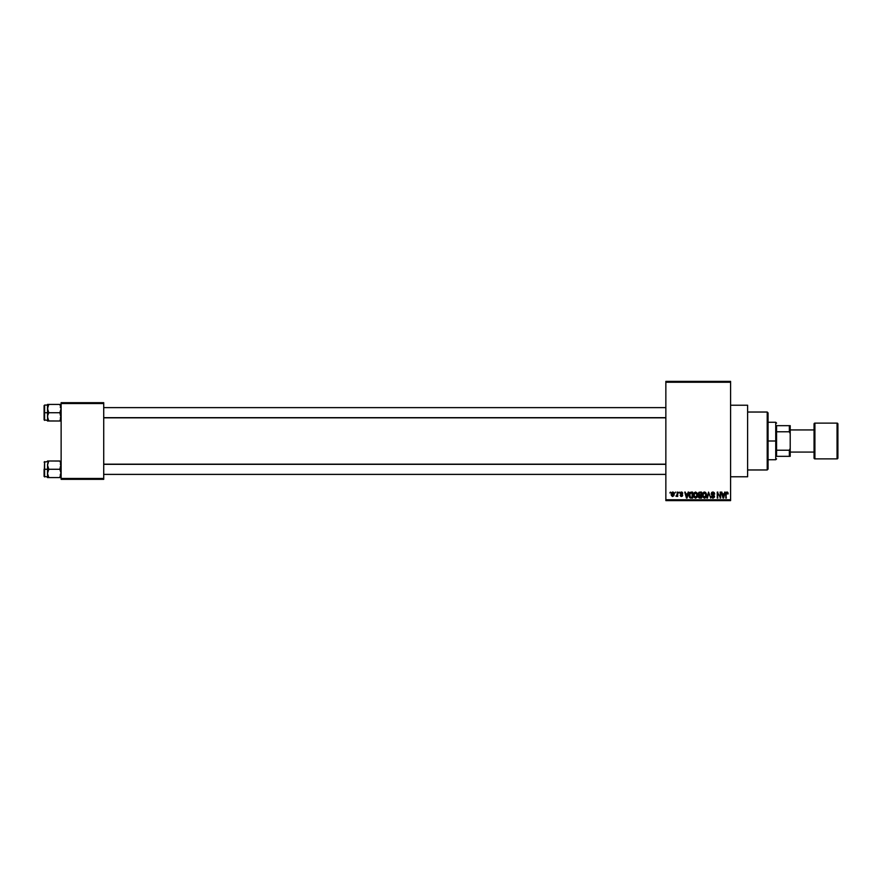 <?xml version="1.0" encoding="UTF-8"?>
<svg xmlns="http://www.w3.org/2000/svg" width="882" height="882" viewBox="0 0 882 882"><rect width="100%" height="100%" fill="white"/><g stroke="black" fill="none" stroke-linecap="round" stroke-linejoin="round"><path stroke-width="1.32" d="M730.583 476.776L747.616 476.776L747.616 405.224L730.583 405.224L747.616 405.224L747.616 476.776L730.583 476.776M665.855 382.237L665.855 499.763L730.583 499.763L730.583 382.237L665.855 382.237L665.855 381.377L730.583 381.377L730.583 382.237L730.583 381.377L665.855 381.377L665.855 500.623L730.583 500.623L730.583 382.237L665.855 382.237M674.995 492.95L675.535 492.101L674.995 492.95M676.108 496.379L677.156 495.75L675.998 496.279L677.056 495.232L677.696 492.101L677.696 496.434L677.156 495.75L675.998 496.279L677.156 494.35L675.998 496.279L677.156 495.75L677.696 496.434L677.696 492.101L677.156 496.434M678.71 492.95L679.25 492.101L678.71 492.95M682.657 495.276L681.433 496.522L680.176 495.276L681.411 495.893L682.117 495.364L680.121 493.159L680.882 492.112L682.194 492.266L682.734 493.424L681.378 492.641L680.639 493.314L682.436 494.548L682.326 496.18L680.948 496.434L680.176 495.276L681.411 495.893L682.117 495.364L680.099 493.424L682.117 495.364L681.411 495.893L680.176 495.276L681.433 496.522L682.657 495.276L680.783 493.711L681.378 492.641L682.734 493.424L681.411 492.024L682.734 493.424L681.378 492.641L680.783 493.711L682.646 495.408M688.125 492.101L687.662 493.887L688.699 492.101L687.045 498.065L684.741 492.101L685.788 493.887L687.662 493.887L685.788 493.887L684.741 492.101L686.472 498.065L688.699 492.101L688.125 492.101L688.699 492.101L687.045 498.065L685.314 492.101M693.88 493.06L695.744 492.046L697.309 493.435L697.177 497.051L695.633 498.143L693.858 497.073L693.528 493.964L695.512 492.024L693.958 492.939L693.417 495.078L695.501 498.143L697.596 495L697.067 492.961L697.596 495L697.067 492.961L695.512 492.024L697.067 492.961M702.998 492.74L705.104 492.167L706.383 493.942L706.085 497.051L704.277 498.143L702.524 496.533L702.601 493.435L704.409 492.024L702.866 492.939L702.326 495.078L704.409 498.143L706.504 495L706.063 493.115M727.253 492.046L728.179 493.887L726.481 492.994L725.787 498.065L725.974 492.718L727.011 492.024L725.787 494.019L725.787 498.065L726.404 493.17L726.989 492.718L728.179 493.887L727.859 492.443L728.179 493.887L727.628 493.766M724.673 492.101L724.199 493.887L725.247 492.101L723.593 498.065L721.289 492.101L722.325 493.887L724.199 493.887L722.325 493.887L721.289 492.101L723.019 498.065L725.247 492.101L724.673 492.101L725.247 492.101L723.593 498.065L721.862 492.101M720.131 492.101L720.671 498.065L717.805 493.281L717.264 498.065L717.264 492.101L720.131 496.875L717.264 492.101L717.264 498.065L717.805 493.281L720.671 498.065L720.671 492.101L720.671 498.065L720.098 498.065M711.388 496.533L712.998 497.448L714.012 496.489L711.223 493.755L711.939 492.288L713.295 492.057L714.707 494.041L712.865 492.718L711.796 493.986L714.166 495.408L714.464 497.128L713.009 498.143L711.487 497.029L711.928 496.279L713.384 497.393L714.001 496.323L711.686 494.934L711.223 493.755L712.05 495.177L713.847 495.882L712.998 497.448L711.377 496.357L713.009 498.143L714.552 496.511L711.774 493.744L712.865 492.718L714.707 494.041L713.108 492.035M708.753 493.27L707.43 498.065L706.868 498.065L708.566 492.101L710.705 498.065L708.863 492.795L706.868 498.065L708.863 492.795L710.705 498.065L708.974 493.27M698.213 493.854L698.875 492.332L701.543 492.101L701.543 498.065L699.272 497.988L698.467 497.15L698.963 495.32L698.213 493.854L698.963 495.32L698.379 496.566L699.867 498.065L701.543 498.065L701.543 492.101L699.867 492.101L701.543 492.101L701.543 498.065L699.867 498.065L698.379 496.566L698.963 495.32L698.213 493.854L699.867 492.101M689.228 493.512L691.058 492.101L689.007 495.122L689.845 492.487L692.646 492.101L692.646 498.065L689.911 497.757L689.007 495.32L690.264 497.955L692.646 498.065L692.646 492.101L691.058 492.101L692.646 492.101L692.646 498.065M672.701 496.522L671.191 494.317L671.698 492.498L673.253 492.145L674.157 493.512L673.925 495.739L672.338 496.467L671.312 495.276L671.191 494.317L672.701 496.522L674.212 494.273L672.801 492.024M669.879 492.95L670.419 492.101L669.879 492.95M61.134 402.677L103.723 402.677L103.723 403.526L61.134 403.526L61.134 478.474L103.723 478.474L103.723 402.677L61.134 402.677L61.134 403.526L61.134 402.677M61.134 479.323L103.723 479.323L103.723 403.526L61.134 403.526L61.134 479.323L61.134 478.474L103.723 478.474L103.723 479.323L61.134 479.323M665.855 500.623L665.855 499.763L730.583 499.763L730.583 500.623L665.855 500.623M711.212 497.216L713.009 497.216M726.68 492.068L727.859 492.443L727.011 492.024L728.179 493.887M727.639 493.964L726.989 492.718L726.404 493.17L726.327 493.975L726.989 492.718L726.404 493.17L727.033 492.729L727.639 493.964M726.327 498.065L725.787 493.854M723.516 496.312L724.023 494.582L723.262 497.448L722.512 494.582L724.023 494.582L722.512 494.582L722.964 496.224M717.805 498.065L717.264 492.101L717.849 492.101M714.211 492.564L714.707 494.041L714.133 493.854M714.166 494.118L712.656 492.74M712.998 492.729L711.774 493.744L713.119 494.868L711.774 493.744L712.865 492.718M711.939 494.306L712.932 494.813M714.552 496.511L714.464 497.128M713.174 498.132L712.513 498.076M711.928 496.279L712.998 497.448L711.95 496.5M712.579 497.382L713.196 497.437M714.012 496.621L712.998 497.448L714.012 496.489L712.998 497.448L714.012 496.489L712.634 495.386M714.012 496.489L712.05 495.177L713.847 495.882M712.921 492.024L711.223 493.755M711.487 492.773L712.204 492.145M708.566 492.101L706.868 498.065L708.566 492.101M703.957 492.079L705.964 492.961L706.493 495.265M705.832 492.762L706.504 495M704.542 498.143L705.137 497.988M702.767 497.073L702.37 495.849M705.964 492.961L705.115 492.167M704.299 497.437L705.17 497.205M703.439 496.996L704.189 497.426M703.141 496.544L704.409 497.448L705.964 495L704.409 497.448L702.866 495.1L703.097 496.445L702.866 495.1L704.42 492.718L703.163 493.556L702.866 495.1L703.042 493.843M704.321 492.729L705.28 493.071L704.42 492.718L705.964 495L705.346 493.126M705.787 493.843L705.424 493.203M699.558 498.043L698.776 497.668M698.963 495.32L698.379 496.566L698.886 495.375M698.787 493.556L699.933 494.89L698.764 493.854L699.294 492.873L699.073 494.67L701.003 494.89L699.933 494.89M699.36 492.851L701.003 492.795L699.294 492.873L698.764 493.854M699.988 495.585L698.919 496.467L701.003 497.371L701.003 495.585L699.415 495.64L698.919 496.467L699.415 495.64L701.003 495.585L701.003 497.371L698.919 496.467L699.823 497.36M699.029 495.96L700.065 497.371M701.003 492.795L701.003 494.89L701.003 492.795M696.879 497.481L695.38 498.143M693.428 495.497L693.825 497.007M693.439 494.526L693.55 493.887M695.391 497.437L696.262 497.205M694.531 496.996L695.281 497.426M694.233 496.544L695.501 497.448L697.056 495L695.501 497.448L693.958 495.1L694.189 496.445L693.958 495.1L695.512 492.718L694.266 493.556L693.958 495.1L694.145 493.843M695.413 492.729L696.383 493.071L695.512 492.718L697.056 495L696.449 493.126M696.89 493.843L696.515 493.203M691.124 498.065L690.264 497.955M689.415 497.128L689.096 496.18M689.239 496.731L689.018 495.541M689.393 493.104L689.184 493.655M689.603 495.96L690.374 497.25L692.105 497.371L692.105 492.795L689.768 493.666L692.105 492.795L692.105 497.371L690.374 497.25L689.691 493.909M689.956 493.281L689.548 495.419M690.904 492.806L690.275 492.983M689.933 496.853L691.146 497.371M691.014 492.806L689.559 494.758M686.968 496.312L687.475 494.582L686.968 496.312M686.725 497.448L685.964 494.582L686.769 497.161M685.964 494.582L687.475 494.582L685.964 494.582M682.084 492.189L682.558 492.751M681.455 492.652L682.194 493.501L681.378 492.641L682.194 493.501L681.378 492.641L680.639 493.314L681.312 493.953M681.378 492.641L680.75 493.666M681.433 496.522L680.198 495.441M682.106 495.43L681.411 495.893L682.117 495.364L681.411 495.893L680.717 495.199L681.411 495.893L680.717 495.199L681.411 495.893L682.117 495.364L681.08 494.681M680.099 493.424L681.323 494.758L680.099 493.424L681.279 492.035M676.152 495.662L677.056 495.232M677.156 492.101L677.156 494.35M673.605 492.388L674.002 492.972M672.613 492.024L671.191 494.317M671.257 493.556L671.544 492.707M672.216 492.829L672.084 495.585M673.661 494.008L672.723 495.893L673.661 494.008L672.558 492.652L671.742 494.273L672.723 495.893L673.672 494.273L672.69 492.641L673.672 494.273L672.69 492.641L671.742 494.537M672.051 495.53L672.723 495.893L671.742 494.008M723.317 497.161L723.438 496.599M705.324 497.073L705.942 494.615M696.416 497.073L697.045 494.615M686.417 496.224L686.582 496.831M767.208 412.037L768.057 412.897L768.057 469.103L767.208 469.963L747.616 469.963L767.208 469.963L767.208 412.037L747.616 412.037L767.208 412.037L767.208 469.963L768.057 469.103L768.057 412.897L767.208 412.037M47.606 466.225L47.507 469.279L48.786 469.279L47.507 465.134L48.786 460.988L59.855 460.988L61.034 464.042L59.855 469.279L48.786 469.279L47.606 466.225M59.888 461.054L48.786 460.988L47.606 464.042L47.507 469.279L44.1 469.279L44.1 476.434L44.607 461.617L44.607 469.279L47.507 469.279L47.507 473.425L48.786 469.279L59.855 469.279L61.034 472.333L59.855 477.57L48.786 477.57L47.507 473.425L48.786 477.57L47.507 477.57L60.781 477.57L59.855 477.57L61.134 473.425L59.855 477.57L60.781 475.552M47.507 473.535L47.507 477.57L47.507 473.425L48.786 477.57L47.595 477.57M59.855 460.988L61.045 464.064L59.855 469.279L61.134 473.425M47.871 462.995L47.507 465.134L48.786 460.988L47.507 460.988L48.786 460.988L47.507 460.988L48.786 460.988L47.86 463.006M47.507 465.134L47.595 464.064M44.607 469.279L44.607 476.942L44.607 469.279M47.86 471.297L48.786 469.279L47.507 469.279L47.507 473.425L47.86 471.297M60.77 475.563L61.034 474.516L60.77 475.563M665.855 464.329L103.723 464.329L665.855 464.329M103.723 417.671L665.855 417.671L103.723 417.671M776.579 425.664L776.579 431.783L776.579 425.664L789.357 425.664L776.579 425.664M776.579 441L776.579 431.783L776.579 450.217L776.579 441L775.73 441L776.579 441M768.057 422.257L775.73 422.257L775.73 441L775.73 422.257L776.579 423.117M768.057 441L775.73 441L768.057 441M776.579 456.336L776.579 450.217L776.579 456.336L790.206 456.336L790.206 448.42L789.357 450.217L776.579 450.217L789.357 450.217L789.357 456.336L789.357 450.217L790.206 448.42L790.206 456.336L776.579 456.336M768.057 459.743L775.73 459.743L775.73 441L775.73 459.743L776.579 458.883M790.206 425.664L789.357 425.664L789.357 431.783L790.206 433.58L790.206 448.42L790.206 425.664L790.206 433.58L789.357 431.783L789.357 425.664L790.206 425.664M776.579 431.783L789.357 431.783L776.579 431.783M837.051 423.117L837.051 458.883A0.849 0.849 0 0 0 837.9 458.034L837.9 423.966A0.849 0.849 0 0 0 837.051 423.117L814.902 423.117A0.849 0.849 0 0 0 814.053 423.966L814.053 458.034A0.849 0.849 0 0 0 814.902 458.883L814.902 423.117L814.902 458.883L837.051 458.883L837.051 423.117A0.849 0.849 0 0 1 837.9 423.966L837.9 458.034A0.849 0.849 0 0 1 837.051 458.883L814.902 458.883A0.849 0.849 0 0 1 814.053 458.034L814.053 423.966A0.849 0.849 0 0 1 814.902 423.117L837.051 423.117M814.053 429.931L790.206 429.931L814.053 429.931M790.206 452.069L814.053 452.069L790.206 452.069M61.045 404.43L59.855 404.43L61.034 407.484L59.855 404.43L60.781 404.43L48.786 404.43L61.134 404.43L59.855 404.43L61.134 408.575L59.855 412.721L61.134 412.721L59.855 412.721L61.045 417.936L59.855 421.012L61.134 416.866L59.855 421.012L48.786 421.012L47.507 416.866L47.871 419.005L47.595 415.797L48.786 412.721L47.606 409.667L47.86 406.448L47.507 412.721L44.1 412.721L44.1 419.876L44.1 405.566L44.607 420.383L44.607 412.721L47.507 412.721L47.606 421.012M47.595 417.936L48.786 421.012L47.507 421.012L47.595 415.797L48.786 412.721L59.855 412.721L48.786 412.721L47.507 408.575L47.507 416.866M48.753 420.946L61.134 421.012L59.855 421.012L60.781 418.994M60.781 406.448L61.045 407.506L60.781 406.448M47.86 404.43L48.786 404.43L47.507 408.575L48.786 404.43L47.507 404.43L48.786 404.43L47.507 404.43L47.507 408.575L48.786 404.43L47.595 407.506M61.134 408.575L59.855 412.721L61.134 416.866M47.507 405.058L44.607 405.058L44.607 412.721L44.1 405.566M47.606 404.43L47.507 408.575M47.507 421.012L48.786 421.012M60.781 421.012L59.855 421.012L60.781 421.012M60.77 419.005L61.034 417.958L60.77 419.005M47.595 474.494L47.86 475.552M61.134 465.134L60.781 463.006M60.285 474.384L61.134 475.244M47.507 461.617L44.1 462.124M47.507 476.942L44.1 476.434M60.285 464.164L61.134 463.315M103.723 474.384L665.855 474.384M103.723 464.164L665.855 464.164M665.855 407.616L103.723 407.616M665.855 417.836L103.723 417.836M60.285 407.616L61.134 406.756M47.507 420.383L44.1 419.876M60.285 417.836L61.134 418.685"/></g></svg>
